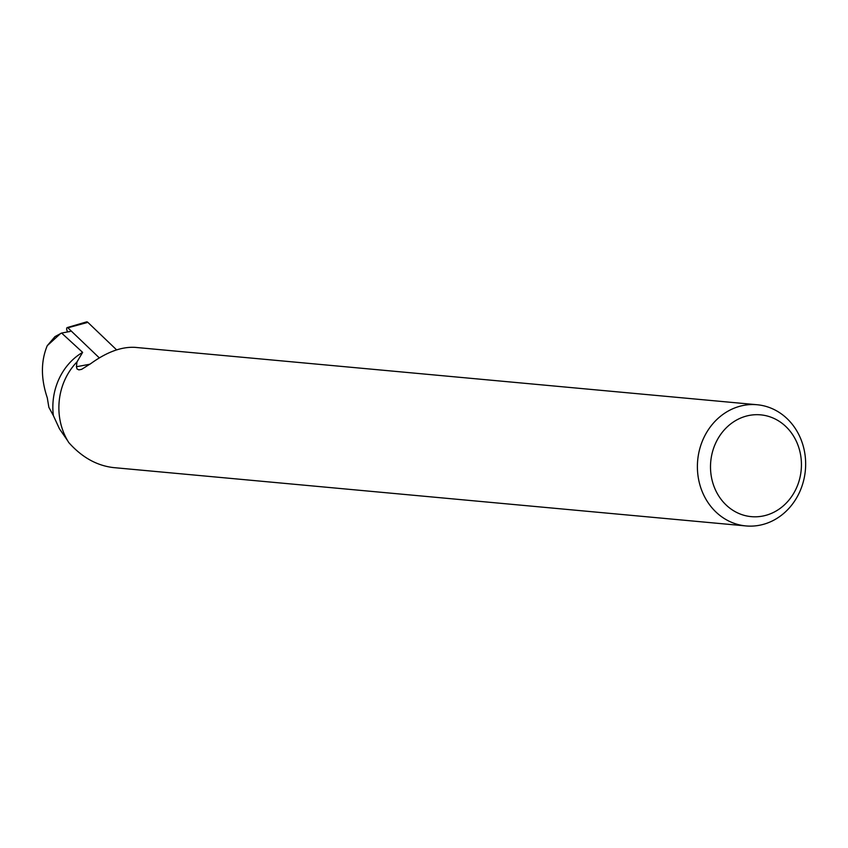 <?xml version="1.0" encoding="UTF-8"?>
<svg xmlns="http://www.w3.org/2000/svg" width="848" height="848" viewBox="0 0 848 848"><rect width="100%" height="100%" fill="white"/><g stroke="black" fill="none" stroke-linecap="round" stroke-linejoin="round"><path stroke-width="1.27" d="M99.311 357.888L67.861 327.794A1.834 0.922 -100.6 0 0 67.236 327.572A1.834 0.922 -100.6 0 0 66.875 330.148L67.564 331.939M67.236 327.572L86.538 321.901A3.869 1.94 79.4 0 1 87.853 322.367L116.611 349.874L87.853 322.367L67.861 327.794M70.204 331.451L61.607 333.052L54.972 336.614L47.234 345.708L60.696 333.412M67.734 440.843L59.445 428.812L53.382 415.647A60.484 53.742 -84.7 0 1 82.627 352.365L76.967 361.958L76.437 366.739L77.009 368.933L78.864 369.887L81.599 369.368L91.001 363.453C106.912 351.973 121.593 346.609 135.055 347.362L757.116 404.74A60.855 54.071 95.3 0 0 697.681 460.369A60.855 54.071 95.3 0 0 745.933 525.93A60.855 54.071 95.3 0 0 752.165 526.099A60.855 54.071 95.3 0 0 805.6 466.803A60.855 54.071 95.3 0 0 757.116 404.74M82.627 352.365L61.607 333.052M47.234 345.708C40.81 361.259 40.831 378.632 47.287 397.839L48.866 407.326L53.382 415.647M745.933 525.93L113.579 467.598C96.895 465.69 81.97 457.358 68.815 442.614A60.855 54.071 -84.7 0 1 76.967 361.958M756.511 516.782A51.103 45.41 95.3 0 0 795.074 438.755A51.103 45.41 95.3 0 0 716.337 441.702A51.103 45.41 95.3 0 0 756.511 516.782M76.437 366.739L89.973 364.205"/></g></svg>
